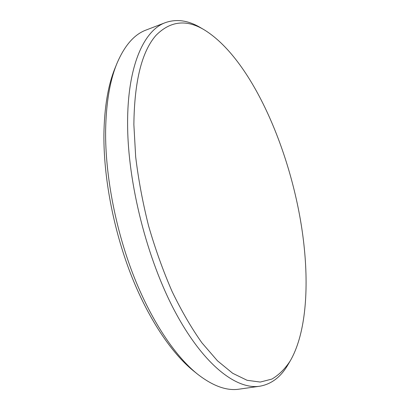 <?xml version="1.0" encoding="UTF-8"?>
<svg xmlns="http://www.w3.org/2000/svg" width="410" height="410" viewBox="0 0 410 410"><rect width="100%" height="100%" fill="white"/><g stroke="black" fill="none" stroke-linecap="round" stroke-linejoin="round"><path stroke-width="0.61" d="M304.353 248.803C295.933 162.15 254.354 60.665 204.364 29.909C186.401 19.101 170.258 20.936 155.943 35.414C141.732 51.655 134.372 81.395 133.87 124.63L135.674 156.82C138.416 179.554 142.731 202.612 148.61 225.997C155.313 249.095 163.149 270.954 172.128 291.566C181.574 311.046 191.49 328.113 201.879 342.77L217.454 360.795L232.685 373.284L247.071 380.285L260.242 382.064L271.917 379.065C278.918 374.924 285.017 368.882 290.203 360.938C304.922 335.687 308.791 293.304 304.353 248.803M290.203 360.938L288.061 364.567C280.917 376.959 271.461 384.185 259.699 386.235C236.488 389.813 203.708 365.074 175.342 312.2C147.031 259.468 127.664 182.952 127.612 124.004C127.3 66.133 143.91 30.253 165.414 22.622C176.689 18.696 188.462 20.418 200.731 27.777L204.364 29.909M165.414 22.622L146.119 30.022C134.301 34.363 124.568 45.525 116.917 63.504C109.813 80.821 106.046 103.387 105.611 131.19C105.226 174.721 115.261 228.083 132.927 273.998C150.68 319.887 174.809 355.875 197.451 374.074C212.872 386.066 226.802 391.089 239.24 389.141L259.699 386.235M197.451 374.074L193.566 370.947C171.334 353.077 147.754 317.965 130.457 273.316C113.242 228.636 103.499 176.761 103.914 134.311C104.36 107.189 108.071 85.126 115.041 68.116L116.917 63.504"/></g></svg>
